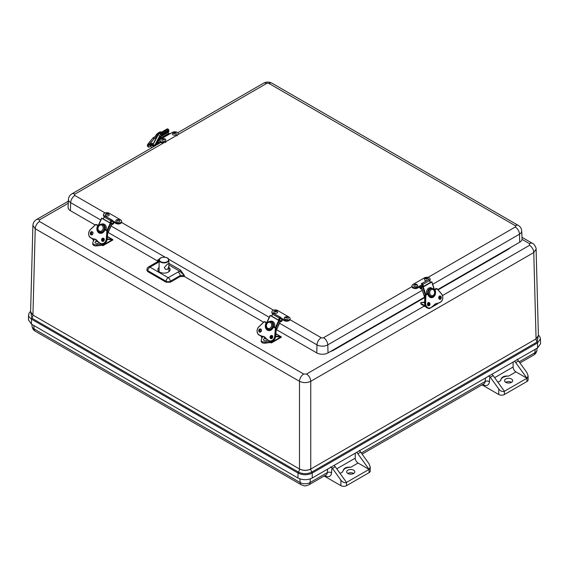 <?xml version="1.0" encoding="UTF-8"?>
<svg xmlns="http://www.w3.org/2000/svg" width="569" height="569" viewBox="0 0 569 569"><rect width="100%" height="100%" fill="white"/><g stroke="black" fill="none" stroke-linecap="round" stroke-linejoin="round"><path stroke-width="0.85" d="M68.351 201.17L36.48 219.577A5.982 3.45 60 0 1 39.467 219.876L68.266 203.247M424.908 305.702L306.52 374.053A5.982 3.45 60 0 1 310.752 381.308L533.765 252.551L536.09 249.122M529.533 245.303A5.982 3.45 60 0 1 533.765 252.551L536.069 338.889L538.402 335.568L536.098 249.194C536.61 249.037 534.739 244.009 532.52 243.383L532.52 243.383A5.982 3.45 120 0 0 529.533 243.674L529.533 245.303L442.511 295.546M538.409 335.618L536.069 338.96A3.67 2.12 -120 0 0 537.157 341.983L538.395 335.091M30.605 311.286L31.843 318.178A3.67 2.12 120 0 0 32.931 315.155L30.591 311.812M30.612 311.229L29.012 313.17L28.614 315.717L29.111 316.983L31.487 319.159A1.195 0.69 120 0 1 31.843 318.178L298.391 472.071C302.872 474.197 307.36 474.197 311.84 472.071L537.157 341.983A1.195 0.69 -120 0 1 537.513 342.965L540.45 338.811L539.81 336.642L538.388 335.027M28.557 314.998L28.45 319.899L31.409 324.102L297.957 477.996C302.729 480.257 307.502 480.257 312.267 477.996L537.591 347.908L540.55 343.712L540.443 338.811M32.91 225.303L30.598 311.762L32.931 315.091L35.235 228.745L299.479 381.308C303.234 383.037 306.997 383.037 310.752 381.308L310.752 468.977C306.997 470.755 303.234 470.755 299.479 468.977L32.931 315.091M507.996 248.994A4.986 2.881 -120 0 0 508.423 249.272L510.806 247.373M332.701 350.198A4.986 2.881 -120 0 0 333.128 350.476L424.694 297.608M306.52 374.053L303.704 374.053A5.982 3.45 120 0 0 299.479 381.308L299.479 468.977M303.704 374.053L39.467 221.497A5.982 3.45 120 0 0 35.235 228.745L32.902 225.395C33.066 222.863 34.254 220.921 36.48 219.577M324.863 475.606L325.226 475.812A8.969 5.178 -120 0 0 331.542 472.818L331.969 467.782L330.475 467.042M359.366 450.364L360.163 451.502A3.99 2.304 -120 0 1 360.646 452.099L369.075 463.835L370.241 467.092L369.075 469.389L346.521 482.412L335.269 466.744A3.99 2.304 -120 0 0 334.003 465.442M356.557 452.426A3.99 2.304 60 0 1 357.823 453.728L369.075 469.389L369.075 472.647A3.99 2.304 0 0 0 370.241 471.018L370.241 467.092M331.969 467.782A3.99 2.304 60 0 1 332.452 468.372L335.269 466.744M340.063 473.422L342.78 471.829A7.973 4.602 180 0 1 342.78 471.829A7.973 4.602 180 0 1 350.796 467.227L358.065 463.031L369.075 469.389M342.78 471.829L342.78 471.829C343.235 468.337 345.909 466.793 350.796 467.227M353.683 473.458A4.068 2.347 0 0 0 347.823 473.458M353.626 473.493A4.068 2.347 180 0 1 349.195 473.998A4.068 2.347 180 0 1 346.685 471.829A4.068 2.347 180 0 1 349.202 469.66A4.068 2.347 180 0 1 353.641 470.179A4.068 2.347 180 0 1 354.814 471.829A4.068 2.347 180 0 1 353.626 473.493M369.075 472.647L346.521 485.663L346.521 482.412C344.643 483.159 342.766 482.391 340.881 480.115L332.452 468.372M324.159 476.011L340.881 485.663A3.99 2.304 0 0 0 346.521 485.663M355.241 453.18L355.241 458.152A3.99 2.304 -120 0 0 358.065 463.031M517.242 359.217L518.039 360.355A3.99 2.304 -120 0 1 518.515 360.952L526.951 372.688L528.117 375.945L526.951 378.243L515.934 371.884A3.99 2.304 -120 0 1 513.117 367.005L494.632 377.674M482.74 384.459L483.102 384.665A8.969 5.178 -120 0 0 489.418 381.671L489.845 376.635L488.351 375.896M489.845 376.635A3.99 2.304 60 0 1 490.322 377.226L498.757 388.968L498.757 394.516A3.99 2.304 0 0 0 504.397 394.516L504.397 391.266L493.145 375.597A3.99 2.304 -120 0 0 491.879 374.295M514.433 361.279A3.99 2.304 60 0 1 515.699 362.574L526.951 378.243L504.397 391.266C502.512 392.013 500.635 391.244 498.757 388.968M498.757 394.516L482.035 384.864M508.665 376.081A7.973 4.602 0 0 0 500.649 380.682A7.973 4.602 0 0 0 500.649 380.711L500.649 380.682C501.111 377.183 503.785 375.647 508.665 376.081L515.934 371.884M511.552 382.311A4.068 2.347 0 0 0 505.692 382.311M511.495 382.347A4.068 2.347 180 0 1 507.064 382.852A4.068 2.347 180 0 1 504.554 380.682A4.068 2.347 180 0 1 508.622 378.335A4.068 2.347 180 0 1 512.69 380.682A4.068 2.347 180 0 1 511.495 382.347M504.397 394.516L526.951 381.5A3.99 2.304 0 0 0 528.117 379.872L528.117 375.945M513.117 362.033L513.117 367.005M159.576 258.845L157.698 260.147L159.135 259.884M168.872 264.948L179.861 271.292A0.996 0.576 120 0 0 180.565 270.097L168.865 263.34M178.083 271.996L168.211 277.693A2.987 1.728 60 0 1 170.323 281.271L180.195 275.574A2.987 1.728 -120 0 0 178.083 271.996L179.861 271.292L184.42 275.574L180.565 270.097M180.195 276.506L180.195 275.574L184.42 275.574L184.42 276.506L180.195 276.506L170.323 282.203L170.323 281.271A2.987 1.6 0 0 1 166.098 281.271A2.987 1.728 -60 0 1 168.211 277.693L149.939 267.146L159.114 261.854M168.886 267.473A6.117 3.535 180 0 1 170.103 269.678A6.117 3.535 180 0 1 163.986 273.12A6.117 3.535 180 0 1 157.869 269.678A6.117 3.535 180 0 1 159.085 267.473M158.125 261.413L157.698 260.147L158.559 261.135M159.114 261.185A2.987 1.728 -120 0 0 158.317 261.299L158.68 261.022L158.573 261.391M146.958 269.407A2.987 1.721 3.5 0 0 147.826 270.723A2.987 1.728 120 0 1 149.939 267.146A2.987 1.728 60 0 0 148.445 266.996A2.987 2.987 0 0 0 146.958 269.407L146.902 270.339L147.776 271.619L166.098 282.203L170.323 282.203M424.552 297.174L328.021 352.901A7.973 4.602 180 0 1 316.748 352.901L276.584 329.714M263.618 322.232L184.42 276.506M157.641 261.043L108.138 232.465M95.172 224.975L70.421 210.686A7.973 4.602 180 0 1 68.088 207.322L68.429 199.42A7.639 4.41 0 0 0 70.663 202.649L100.77 220.032M432.71 284.287L519.49 234.186A7.639 4.41 0 0 0 521.723 230.957L522.058 238.852A7.973 4.602 180 0 1 519.725 242.223L437.781 289.536M159.071 270.88A5.982 3.45 0 0 0 158.63 271.299M169.334 271.299A5.982 3.45 0 0 0 168.901 270.88M282.58 319.636A1.992 1.152 -60 0 1 280.297 321.656M272.764 313.967A3.35 1.935 180 0 1 271.897 312.673L271.897 311.855A3.35 1.935 0 0 0 272.878 313.227L272.878 313.818M284.344 320.66L284.344 319.849L282.487 318.775L282.487 319.586L284.344 320.66A3.35 1.935 0 0 0 287.672 321.144A3.35 1.935 0 0 0 289.998 319.686M279.543 320.546A0.918 0.533 -60 0 1 280.197 320.297L280.688 320.724A0.996 0.576 120 0 0 280.737 320.767A0.996 0.576 120 0 0 281.463 320.539A0.996 0.576 120 0 0 281.94 319.6A0.797 0.462 -60 0 1 282.487 318.775L280.745 317.765M273.326 313.483L272.878 313.227M280.197 320.297L279.201 319.721M281.94 319.6L279.82 318.377M284.344 319.849A3.35 1.935 0 0 0 287.999 320.269A3.35 1.935 0 0 0 290.069 318.476A3.35 1.935 0 0 0 289.088 317.111L277.615 310.489A3.35 1.935 0 0 0 273.966 310.069A3.35 1.935 0 0 0 271.897 311.855M284.856 319.031A1.992 1.152 180 0 1 284.287 318.078C284.422 316.208 288.476 316.499 288.248 318.078A1.992 1.152 180 0 1 287.139 319.252A1.992 1.152 180 0 1 284.856 319.031M285.915 317.609L286.769 317.402L285.915 317.609M274.094 312.801A1.992 1.152 180 0 1 273.717 311.976C275.005 310.212 276.321 310.212 277.672 311.976A1.992 1.152 180 0 1 276.434 313.185A1.992 1.152 180 0 1 274.094 312.801M275.296 311.471L276.193 311.3L275.296 311.471M114.134 222.387A1.992 1.152 -60 0 1 111.858 224.406M104.319 216.718A3.35 1.935 180 0 1 103.451 215.416L103.451 214.605A3.35 1.935 0 0 0 104.433 215.971L104.433 216.569M115.898 223.411L115.898 222.593L114.042 221.526L114.042 222.337L115.898 223.411A3.35 1.935 0 0 0 119.227 223.894A3.35 1.935 0 0 0 121.553 222.436M111.097 223.29A0.918 0.533 -60 0 1 111.752 223.048L112.242 223.475A0.996 0.576 120 0 0 112.292 223.517A0.996 0.576 120 0 0 113.025 223.29A0.996 0.576 120 0 0 113.494 222.351A0.797 0.462 -60 0 1 114.042 221.526L112.299 220.516M104.881 216.234L104.433 215.971M111.752 223.048L110.756 222.472M113.494 222.351L111.375 221.128L110.535 222.948L109.966 222.799L110.877 220.829A0.996 0.576 -60 0 1 111.858 220.075L112.434 220.224L112.015 221.128L111.382 221.121M115.898 222.593A3.35 1.935 0 0 0 119.554 223.012A3.35 1.935 0 0 0 121.624 221.227A3.35 1.935 0 0 0 120.642 219.862L109.17 213.24A3.35 1.935 0 0 0 105.521 212.82A3.35 1.935 0 0 0 103.451 214.605M116.41 221.782A1.992 1.152 180 0 1 115.841 220.829C115.976 218.958 120.031 219.25 119.803 220.829A1.992 1.152 180 0 1 118.693 222.002A1.992 1.152 180 0 1 116.41 221.782M117.47 220.359L118.324 220.153L117.47 220.359M105.649 215.551A1.992 1.152 180 0 1 105.272 214.726C106.559 212.962 107.875 212.962 109.227 214.726A1.992 1.152 180 0 1 107.989 215.936A1.992 1.152 180 0 1 105.649 215.551M106.851 214.221L107.747 214.051L106.851 214.221M169.313 133.914A0.996 0.576 60 0 1 168.801 133.31L168.31 132.314L160.558 136.795L161.048 137.783A0.996 0.576 -120 0 0 161.831 138.502M170.6 133.438A0.797 0.462 -120 0 0 170.202 133.395L162.45 137.876A0.797 0.462 60 0 1 162.848 137.911L172.464 132.364A3.35 1.935 -0 0 1 176.113 131.944A3.35 1.935 -0 0 1 178.182 133.729L178.182 134.547M161.155 138.886A1.992 1.152 60 0 1 160.636 138.231L159.861 136.951M162.848 137.911L160.991 138.985A3.35 1.935 -0 0 0 160.01 140.351L160.01 141.169A3.35 1.935 -0 0 0 163.289 143.103M160.159 136.382A0.918 0.533 60 0 1 160.558 136.795M162.265 138.253A0.996 0.576 -120 0 0 162.3 138.103A0.797 0.462 60 0 1 162.45 137.876M160.01 140.351A3.35 1.935 -0 0 0 162.08 142.143A3.35 1.935 -0 0 0 165.728 141.724L177.201 135.102A3.35 1.935 -0 0 0 178.182 133.729M165.792 139.96A1.992 1.152 180 0 1 163.808 141.247A1.992 1.152 180 0 1 161.831 139.96L162.634 138.893C164.484 138.416 165.536 138.772 165.792 139.96M163.459 139.078L164.306 139.284L163.459 139.078M176.362 133.857A1.992 1.152 180 0 1 174.384 135.145A1.992 1.152 180 0 1 172.4 133.857L173.431 132.677C175.174 132.328 176.155 132.719 176.362 133.857M174.086 132.947L174.882 133.174L174.086 132.947M422.305 284.528L419.552 286.122A0.797 0.462 60 0 1 420.107 286.947A0.996 0.576 -120 0 0 420.576 287.886A0.996 0.576 -120 0 0 421.302 288.113A0.996 0.576 -120 0 0 421.359 288.07L421.522 287.928M429.51 280.332A3.35 1.935 -0 0 0 430.143 279.201A3.35 1.935 -0 0 0 428.073 277.416A3.35 1.935 -0 0 0 424.424 277.836L412.952 284.457A3.35 1.935 -0 0 0 411.97 285.823A3.35 1.935 -0 0 0 414.04 287.608A3.35 1.935 -0 0 0 417.696 287.189L419.552 286.122L419.552 286.932L417.696 288.006A3.35 1.935 180 0 1 414.061 288.433A3.35 1.935 180 0 1 411.97 286.662M421.857 288.945L421.764 288.995A1.992 1.152 60 0 1 419.467 286.982M429.723 280.951A3.35 1.935 -0 0 0 430.143 280.012L430.143 279.201M422.618 285.489L420.107 286.947M426.188 280.609A1.992 1.152 180 0 1 424.367 279.322C424.502 277.452 428.557 277.743 428.322 279.322A1.992 1.152 180 0 1 428.329 279.571M426.7 278.853L425.847 278.646L426.7 278.853M416.956 286.492A1.992 1.152 180 0 1 414.773 286.563A1.992 1.152 180 0 1 413.791 285.425C415.078 283.661 416.401 283.661 417.753 285.425A1.992 1.152 180 0 1 416.956 286.492M416.067 284.984L415.278 284.749L416.067 284.984M273.07 327.666A3.99 3.215 104.7 0 1 272.743 328.178L271.847 327.943A3.99 3.215 -75.3 0 0 272.629 326.25L273.518 326.485A3.99 3.215 104.7 0 1 273.483 326.663M273.518 326.485L273.525 326.485A3.99 3.215 104.7 0 0 271.399 321.89L270.517 321.663C269.258 320.895 267.828 321.926 266.228 324.743C265.823 327.068 266.584 328.612 268.497 329.373A3.99 3.215 -75.3 0 0 271.854 327.95M266.868 322.843L270.247 315.518L278.732 320.418L275.353 327.744M272.629 326.25L272.636 326.25A3.99 3.215 -75.3 0 0 270.517 321.663M275.937 328.078L279.343 320.688L278.732 320.418M280.446 320.866L276.121 330.497M278.412 320.048L278.981 320.198L280.873 317.481L273.611 313.462A0.996 0.576 120 0 0 272.629 314.209L271.712 316.186L278.412 320.048L279.322 318.078A0.996 0.576 -60 0 1 280.304 317.331L280.873 317.481M270.247 315.518L271.847 315.902M279.343 320.688L280.51 320.987M268.497 329.373L269.379 329.607A3.99 3.215 104.7 0 0 272.736 328.178L271.989 327.744M264.066 336.741L262.722 336.45A5.982 4.822 104.7 0 1 263.397 336.564A5.982 4.822 104.7 0 1 265.659 338.121M272.544 326.549L275.368 328.178L274.742 336.115A4.822 3.891 104.7 0 1 268.796 340.504A18.749 15.121 104.7 0 1 265.702 338.029L265.695 338.171A18.912 15.249 -75.3 0 0 268.796 340.66M265.702 338.029A6.138 4.95 -75.3 0 0 262.658 336.265L262.722 336.45A18.912 15.249 -75.3 0 1 262.16 336.315L263.39 336.628A18.912 15.249 104.7 0 1 262.828 336.492M261.818 336.222L262.458 337.467M280.353 336.549L275.858 333.882M271.719 341.244L271.719 342.09A1.437 0.832 60 0 1 270.709 342.673L270.289 341.343L271.242 341.763M275.865 333.754L281.235 337.076M270.289 341.343L269.699 341.258L269.699 342.346L265.282 343.086A3.186 1.842 180 0 1 261.207 341.315L261.207 340.219A3.186 1.842 0 0 0 265.282 341.99L269.699 341.258M261.207 340.219A3.186 1.842 0 0 1 261.335 339.714L262.458 336.827M272.316 337.972A1.593 0.918 -60 0 1 272.523 337.595M260.666 331.834A1.593 0.918 -60 0 1 261.37 330.532M267.444 339.764A1.992 1.152 180 0 1 265.218 340.746A1.992 1.152 180 0 1 263.49 339.465L264.301 338.399L265.638 338.107M265.118 338.591L265.972 338.79L265.118 338.591M275.823 334.309L275.908 334.586A1.992 1.152 180 0 1 275.752 335.184M104.625 230.417A3.99 3.215 104.7 0 1 104.298 230.929L103.402 230.694A3.99 3.215 -75.3 0 0 104.184 229.001L105.073 229.229A3.99 3.215 104.7 0 1 105.037 229.414M105.073 229.229L105.08 229.236A3.99 3.215 104.7 0 0 102.953 224.641L102.071 224.406C100.813 223.645 99.383 224.67 97.783 227.493C97.377 229.819 98.138 231.363 100.052 232.124A3.99 3.215 -75.3 0 0 103.409 230.694M98.423 225.594L101.801 218.268L110.286 223.169L106.908 230.495M104.184 229.001L104.191 229.001A3.99 3.215 -75.3 0 0 102.071 224.406M107.491 230.829L110.905 223.432L110.286 223.169M112.001 223.617L107.676 233.24M112.434 220.224L105.165 216.213A0.996 0.576 120 0 0 104.184 216.96L103.266 218.937L109.966 222.799M101.801 218.268L103.402 218.652M110.905 223.432L112.065 223.738M100.052 232.124L100.933 232.358A3.99 3.215 104.7 0 0 104.291 230.929L103.544 230.495M95.279 239.414A5.982 4.822 -75.3 0 0 94.945 239.371L94.276 239.2A5.982 4.822 104.7 0 1 94.952 239.314A5.982 4.822 104.7 0 1 97.214 240.872M104.099 229.3L106.922 230.929L106.296 238.859A4.822 3.891 104.7 0 1 100.35 243.255A18.749 15.121 104.7 0 1 97.256 240.772L97.249 240.915A18.912 15.249 -75.3 0 0 100.35 243.404M97.256 240.772A6.138 4.95 -75.3 0 0 94.212 239.016L94.276 239.2A18.912 15.249 -75.3 0 1 93.714 239.065L94.952 239.371A18.912 15.249 104.7 0 1 94.383 239.243M93.373 238.973L94.013 240.218M111.908 239.3L107.413 236.633M103.281 243.987L103.281 244.841A1.437 0.832 60 0 1 102.264 245.424L101.844 244.094L102.797 244.514M107.42 236.505L112.79 239.819M101.844 244.094L101.254 244.009L101.254 245.097L96.837 245.829A3.186 1.842 180 0 1 92.768 244.065L92.768 242.97A3.186 1.842 0 0 0 96.837 244.741L101.254 244.009M92.768 242.97A3.186 1.842 0 0 1 92.889 242.458L94.013 239.57M103.871 240.715A1.593 0.918 -60 0 1 104.077 240.338M92.221 234.584A1.593 0.918 -60 0 1 92.925 233.283M98.999 242.508A1.992 1.152 180 0 1 96.773 243.496A1.992 1.152 180 0 1 95.044 242.216L95.855 241.149L97.192 240.858M96.673 241.334L97.527 241.541L96.673 241.334M107.377 237.06L107.463 237.33A1.992 1.152 180 0 1 107.306 237.934M151.695 147.776L151.695 147.762A1.593 0.918 60 0 1 151.39 145.493A1.593 0.918 60 0 1 151.617 145.422A1.593 0.918 60 0 1 153.203 146.902M155.223 145.735L154.782 145.23M151.71 145.308A1.992 1.152 60 0 1 152.108 144.618A1.992 1.152 60 0 1 153.737 145.251L154.512 146.148M152.684 145.209A1.245 0.718 60 0 1 153.936 146.482M155.828 136.19A3.99 1.117 -41.9 0 1 156.041 135.877L156.852 136.788M167.194 129.042A0.477 0.37 -152.2 0 0 166.866 129.085L158.381 133.985A0.477 0.37 -152.2 0 0 158.353 134.519L159.654 135.977L154.676 145.436M156.041 135.877L156.048 135.884A3.99 1.117 -41.9 0 1 159.1 132.947A3.99 1.117 -41.9 0 1 161.475 132.179L160.622 131.809L158.701 132.556L156.432 134.533L155.28 136.51M155.266 145.714A1.593 0.918 60 0 1 155.316 145.579L160.302 136.119A0.477 0.37 -152.2 0 1 159.654 135.977M160.799 142.414L156.738 144.761L160.394 137.826M161.105 136.475L161.724 135.301L159.917 134.177L160.572 132.933A0.996 0.576 60 0 1 160.714 132.783A0.996 0.576 60 0 1 161.511 133.082L162.151 133.793L161.852 134.362L161.183 133.715L160.558 134.896M160.302 136.119L161.724 135.301M166.852 131.475L167.364 132.044L168.787 131.226L168.253 132.228M168.58 130.422L168.815 130.685A0.477 0.37 -152.2 0 1 168.787 131.226M167.364 132.044L166.738 133.224M160.145 141.717L157.563 143.203M166.561 131.645L165.992 132.719M161.852 134.362L168.545 130.493L168.844 129.931L168.204 129.22A0.996 0.576 -120 0 0 167.407 128.921A0.996 0.576 -120 0 0 167.265 129.071M162.151 133.793L168.844 129.931M151.39 145.493L151.959 145.166A1.593 0.918 60 0 1 152.179 145.095A1.593 0.918 60 0 1 153.772 146.574M425.15 305.845L420.84 303.355A1.999 1.152 120 0 0 421.252 304.273L425.804 306.897M430.648 307.872L429.652 308.441A1.999 1.152 -60 0 1 428.656 308.54A1.999 1.152 -60 0 1 428.365 308.22M430.975 307.68L437.042 304.18A1.999 1.152 -60 0 0 437.917 303.32M436.587 303.626L434.211 304.998M427.632 303.505A1.992 1.152 60 0 1 428.237 305.19L428.237 305.532M424.652 302.146L420.84 302.544L424.638 302.552M428.934 304.507A1.992 1.152 -120 0 0 428.137 302.836M427.504 304.116A1.245 0.718 60 0 1 427.71 304.884A1.245 0.718 60 0 1 427.696 305.041M420.84 303.355L420.84 302.544M434.36 290.275L436.992 288.753L441.558 294.009A4.822 3.699 -87.8 0 1 440.52 302.054A18.749 14.389 -87.8 0 1 436.992 303.433L436.9 303.583A5.982 4.588 -87.8 0 0 433.969 305.247M436.992 303.433A6.138 4.708 92.2 0 0 433.948 305.19L433.919 305.304A18.912 14.509 92.2 0 1 430.783 307.786L430.783 307.673A4.822 3.699 -87.8 0 1 425.64 303.199L425.861 295.183L428.685 293.547M427.66 293.426A3.99 3.058 -87.8 0 1 427.632 293.22L428.635 293.263A3.99 3.058 92.2 0 0 429.204 294.977L428.201 294.941A3.99 3.058 -87.8 0 1 428.066 294.706M429.204 294.977L429.204 294.977A3.99 3.058 92.2 0 0 431.494 296.52L430.505 296.485A3.99 3.058 -87.8 0 1 428.201 294.941L428.962 294.493M425.776 294.522L423.286 286.925L431.771 282.025L434.261 289.621M430.029 281.868L431.771 282.025M423.542 286.385L430.235 282.516L429.581 280.517A0.996 0.576 -120 0 0 428.649 279.578L421.949 283.447A0.996 0.576 60 0 1 422.888 284.379L423.542 286.385L422.902 286.356L421.309 283.419M422.795 286.029L421.224 287.011L422.639 287.11L425.178 294.863M423.286 286.925L422.639 287.11M439.09 298.711A1.593 0.918 -120 0 0 438.784 297.53M167.45 269.372L165.43 269.301L164.285 267.537L167.435 264.08L168.652 263.682C169.334 265.033 168.929 266.932 167.45 269.372M440.129 296.918L438.855 297.658M536.069 338.889L310.752 469.048A3.67 2.12 -120 0 0 311.84 472.071A1.195 0.69 60 0 1 312.196 473.052L537.513 342.965L537.591 347.908M31.409 324.102L31.487 319.159L298.035 473.052A1.195 0.69 120 0 1 298.391 472.071A3.67 2.12 120 0 0 299.472 469.048C303.234 470.833 306.997 470.833 310.752 469.048L310.752 468.977M297.957 477.996L298.035 473.052C302.744 475.293 307.459 475.293 312.196 473.052L312.267 477.996M438.08 289.877L508.423 249.272M329.849 351.848L333.128 350.476M39.467 221.497L39.467 219.876M522.036 239.35L529.533 243.674M325.226 475.812A2.987 1.728 120 0 0 325.198 475.414M331.542 472.818A2.987 1.878 4.9 0 0 327.324 472.597A5.982 3.45 60 0 1 326.101 474.887L308.832 484.859C304.28 486.31 305.902 486.289 301.392 484.859A5.982 3.45 120 0 1 300.176 482.562L34.119 328.96A5.982 3.45 120 0 0 35.335 331.25L301.392 484.859M327.616 469.133L327.324 472.597L310.055 482.562L310.368 478.856M359.964 451.281L360.035 450.413M485.492 377.987L485.193 381.45A5.982 3.45 60 0 1 483.977 383.741L362.09 454.112M489.418 381.671A2.987 1.878 4.9 0 0 485.193 381.45L361.287 452.988M517.84 360.134L517.911 359.267M519.966 362.965L533.665 355.056A5.982 3.45 -120 0 0 534.881 352.759L519.156 361.841M533.665 355.056C535.521 353.946 536.603 352.318 536.916 350.177A6.984 4.033 180 0 1 534.881 352.759L535.18 349.295M357.823 453.728L360.646 452.099M355.241 458.152L336.763 468.82M340.881 480.115L340.881 485.663M483.102 384.665A2.987 1.728 120 0 0 483.067 384.267M490.322 377.226L493.145 375.597M515.699 362.574L518.515 360.952M526.951 378.243L526.951 381.5M497.939 382.276L500.649 380.682M299.856 478.856L300.176 482.562A6.984 4.033 180 0 0 310.055 482.562A5.982 3.45 60 0 1 308.832 484.859M33.82 325.496L34.119 328.96A6.984 4.033 180 0 1 32.084 326.371C32.397 328.519 33.479 330.141 35.335 331.25M147.776 271.619L147.826 270.723L166.098 281.271L166.098 282.203M316.748 352.901L316.99 344.864A7.639 4.41 0 0 0 327.787 344.864A5.982 3.45 -120 0 0 323.562 337.709A1.657 0.96 180 0 1 321.215 337.709A5.982 3.45 120 0 0 316.99 344.864L279.564 323.256M111.119 226.007L165.259 257.259M168.623 259.208L269.215 317.282M70.421 210.686L70.663 202.649A5.982 3.45 120 0 1 74.888 195.494A1.657 0.96 180 0 1 74.888 194.143A5.982 3.45 -120 0 0 71.9 193.844L160.885 142.47M519.725 242.223L519.49 234.186A5.982 3.45 -120 0 0 515.265 227.031L428.023 277.402M412.205 286.534L323.562 337.709M328.021 352.901L327.787 344.864L422.298 290.297M321.215 337.709L289.607 319.458M273.547 310.19L121.161 222.209M105.101 212.941L74.888 195.494M521.723 230.957C521.524 228.503 520.365 226.64 518.252 225.381A5.982 3.45 120 0 0 515.265 225.68A1.657 0.96 180 0 1 515.265 227.031M178.182 134.504L266.591 83.465A5.982 3.45 -120 0 0 263.603 83.166C266.377 81.723 269.151 81.723 271.925 83.166A5.982 3.45 120 0 0 268.938 83.465L515.265 225.68M74.888 194.143L165.366 141.909M266.591 83.465A1.657 0.96 180 0 1 268.938 83.465M286.84 317.075A0.811 0.469 180 0 1 285.695 317.737A0.811 0.469 180 0 1 286.84 317.075M276.349 311.023A0.811 0.469 180 0 1 275.04 311.584A0.811 0.469 180 0 1 276.349 311.023M118.402 219.819A0.811 0.469 180 0 1 117.25 220.488A0.811 0.469 180 0 1 118.402 219.819M107.904 213.773A0.811 0.469 180 0 1 106.595 214.328A0.811 0.469 180 0 1 107.904 213.773M161.048 137.783L168.801 133.31M165.728 142.535L165.728 141.724M177.201 135.913L177.201 135.102M161.681 135.251L167.322 132.001M164.384 139.611A0.811 0.469 180 0 1 163.232 138.95A0.811 0.469 180 0 1 164.384 139.611M174.868 133.559A0.811 0.469 180 0 1 173.901 132.797A0.811 0.469 180 0 1 174.868 133.559M417.696 287.189L417.696 288.006M425.768 278.312A0.811 0.469 180 0 1 426.921 278.981A0.811 0.469 180 0 1 425.768 278.312M415.292 284.372A0.811 0.469 180 0 1 416.259 285.126A0.811 0.469 180 0 1 415.292 284.372M274.464 327.232A4.787 3.855 -75.3 0 0 273.717 322.296A4.787 3.855 -75.3 0 0 269.585 321.57M267.643 328.996A4.787 3.855 -75.3 0 0 269.542 330.468M271.498 336.101L270.993 337.197L271.484 337.424M271.306 326.698A3.186 2.575 104.7 0 1 268.006 328.405A3.186 2.575 104.7 0 1 266.548 324.814A3.186 2.575 104.7 0 1 270.097 322.388A3.186 2.575 104.7 0 1 271.306 326.698M271.946 336.727L272.309 335.93M272.629 314.209L279.322 318.078M273.611 313.462L280.304 317.331M259.556 331.912A1.494 1.209 104.7 0 1 260.559 329.124A1.494 1.209 104.7 0 1 259.556 331.912M259.4 332.033A1.657 1.337 -75.3 0 0 261.441 330.383A1.657 1.337 -75.3 0 0 259.414 329.216A1.657 1.337 -75.3 0 0 259.4 332.033M262.658 336.265A18.749 15.121 104.7 0 1 259.059 334.885A4.822 3.891 104.7 0 1 258.817 326.919L264.236 321.755L266.868 323.27M266.626 323.676L265.83 323.597A5.142 4.147 -75.3 0 0 267.402 330.169A5.142 4.147 -75.3 0 0 273.099 327.794L272.38 327.004M270.673 338.541A1.657 1.337 -75.3 0 0 272.722 336.891A1.657 1.337 -75.3 0 0 270.695 335.724A1.657 1.337 -75.3 0 0 270.673 338.541M260.872 329.273A1.494 1.209 -75.3 0 0 260.147 332.04M270.83 338.427A1.494 1.209 104.7 0 1 271.833 335.632A1.494 1.209 104.7 0 1 271.079 338.527A1.494 1.209 104.7 0 1 270.83 338.427M272.146 335.781A1.494 1.209 -75.3 0 0 271.427 338.548M275.631 336.336L274.962 336.137L275.368 328.178L276.264 328.377L275.659 336.322L276.292 328.391L272.871 326.314L276.235 328.277M266.271 327.097A4.986 4.019 -75.3 0 0 268.703 330.454L266.961 328.96L266.328 327.253M265.09 321.826L267.081 322.972L265.012 321.798M275.631 336.307A4.986 4.019 104.7 0 1 270.303 341.18C273.212 341.443 274.998 339.821 275.659 336.322M266.975 323.121L264.215 321.663L258.817 326.919M264.208 321.698L258.795 326.826C256.399 329.984 256.484 332.723 259.073 335.049A18.912 15.249 -75.3 0 0 262.16 336.315L259.059 334.885M258.795 326.862A4.986 4.019 -75.3 0 0 259.087 335.049M268.796 340.504L268.817 340.675A4.986 4.019 -75.3 0 0 269.628 341.002A4.986 4.019 -75.3 0 0 274.962 336.137L274.742 336.115M272.601 326.371L276.264 328.377M266.192 323.427L266.555 323.818M265.83 323.597L266.036 323.683A4.986 4.019 104.7 0 0 268.369 330.383A4.986 4.019 104.7 0 0 273.07 327.772L273.049 327.744C271.854 329.864 270.289 330.745 268.369 330.383M273.013 327.367L272.331 327.125L273.02 327.531M262.266 337.858L262.039 337.673A1.437 0.832 60 0 1 261.022 335.959M280.432 336.542L275.673 336.179L280.489 336.556M280.666 336.812L275.652 336.428M271.257 338.391A1.992 1.152 -60 0 1 272.53 336.279A1.835 1.06 120 0 0 271.249 338.377M271.242 341.898L271.242 341.286M260.979 335.845L262.039 337.673M262.202 342.645A3.03 1.75 0 0 0 265.239 343.121L265.282 341.99M275.631 336.628L280.73 337.019L271.946 342.09L271.946 341.194M265.282 343.114L270.318 342.51L265.268 343.15C262.914 343.342 261.562 342.73 261.207 341.315M272.053 338.256A1.835 1.06 -60 0 1 272.629 337.211M272.651 336.848A1.992 1.152 120 0 0 271.776 338.441M269.699 342.382A0.761 0.434 180 0 1 270.289 342.446M271.719 342.09L271.946 342.09A1.593 0.918 -120 0 1 271.619 342.823A1.593 0.918 -120 0 1 270.823 342.744L271.619 342.823L281.25 337.261L281.292 336.848L275.865 333.719M266.285 338.775A0.811 0.469 180 0 1 264.898 338.455A0.811 0.469 180 0 1 265.894 338.391M106.019 229.983A4.787 3.855 -75.3 0 0 105.272 225.047A4.787 3.855 -75.3 0 0 101.14 224.321M99.198 231.747A4.787 3.855 -75.3 0 0 101.097 233.219M103.053 238.845L102.548 239.94L103.046 240.175M102.861 229.449A3.186 2.575 104.7 0 1 99.561 231.156A3.186 2.575 104.7 0 1 98.103 227.557A3.186 2.575 104.7 0 1 101.652 225.139A3.186 2.575 104.7 0 1 102.861 229.449M103.501 239.478L103.864 238.681M104.184 216.96L110.877 220.829M105.165 216.213L111.858 220.075M91.111 234.663A1.494 1.209 104.7 0 1 92.114 231.868A1.494 1.209 104.7 0 1 91.353 234.762A1.494 1.209 104.7 0 1 91.111 234.663M90.955 234.784A1.657 1.337 -75.3 0 0 92.996 233.134A1.657 1.337 -75.3 0 0 90.969 231.96A1.657 1.337 -75.3 0 0 90.955 234.784M94.212 239.016A18.749 15.121 104.7 0 1 90.613 237.636A4.822 3.891 104.7 0 1 90.371 229.67L95.791 224.499L98.423 226.021M98.181 226.426L97.384 226.341A5.142 4.147 -75.3 0 0 98.956 232.92A5.142 4.147 -75.3 0 0 104.653 230.545L103.935 229.748M102.228 241.292A1.657 1.337 -75.3 0 0 104.276 239.641A1.657 1.337 -75.3 0 0 102.249 238.475A1.657 1.337 -75.3 0 0 102.228 241.292M92.427 232.017A1.494 1.209 -75.3 0 0 91.701 234.784M102.384 241.171A1.494 1.209 104.7 0 1 103.387 238.383A1.494 1.209 104.7 0 1 102.633 241.27A1.494 1.209 104.7 0 1 102.384 241.171M103.7 238.532A1.494 1.209 -75.3 0 0 102.982 241.299M107.818 231.149L104.426 229.058L107.79 231.021M97.825 229.848A4.986 4.019 -75.3 0 0 100.258 233.205L98.515 231.711L97.882 230.004M96.645 224.57L98.636 225.722L95.791 224.499L98.529 225.872M100.35 243.255L100.364 243.418A4.986 4.019 -75.3 0 0 101.182 243.752A4.986 4.019 -75.3 0 0 106.517 238.88L107.185 239.058A4.986 4.019 104.7 0 1 101.858 243.93C104.767 244.193 106.552 242.572 107.214 239.072L107.818 231.128L107.185 239.087M96.566 224.542L95.77 224.406L90.371 229.67M106.296 238.859L107.079 230.808L107.818 231.128L104.155 229.122M95.763 224.442L90.35 229.577C87.953 232.735 88.039 235.474 90.627 237.792L90.613 237.636M90.35 229.613A4.986 4.019 -75.3 0 0 90.613 237.785M90.642 237.799A18.912 15.249 -75.3 0 0 93.714 239.065L90.642 237.799M97.747 226.178L98.11 226.562M97.384 226.341L97.591 226.426A4.986 4.019 104.7 0 0 99.924 233.134A4.986 4.019 104.7 0 0 104.625 230.516M104.653 230.545L104.604 230.495C103.409 232.614 101.844 233.489 99.924 233.134M104.568 230.118L103.885 229.876L104.568 230.267M93.821 240.602L93.593 240.424A1.437 0.832 60 0 1 92.576 238.71M107.228 238.937L112.043 239.307M112.228 239.563L107.207 239.172M102.811 241.135A1.992 1.152 -60 0 1 104.084 239.023A1.835 1.06 120 0 0 102.804 241.128M102.797 244.642L102.797 244.037M92.534 238.596L93.593 240.424M93.757 245.395A3.03 1.75 0 0 0 96.794 245.872L96.837 244.741M107.185 239.378L112.285 239.769L103.501 244.841L103.501 243.945M96.837 245.865L101.872 245.253L96.822 245.9C94.468 246.093 93.117 245.481 92.768 244.065M103.608 241.007A1.835 1.06 -60 0 1 104.184 239.954M104.205 239.599A1.992 1.152 120 0 0 103.33 241.192M101.254 245.132A0.761 0.434 180 0 1 101.844 245.196M103.281 244.841L103.501 244.841A1.593 0.918 -120 0 1 103.174 245.573A1.593 0.918 -120 0 1 102.377 245.488L103.174 245.573L112.804 240.011L112.847 239.599L107.42 236.462M97.84 241.526A0.811 0.469 180 0 1 96.453 241.206A0.811 0.469 180 0 1 97.448 241.142M153.737 145.251L154.448 144.839M150.593 146.425L151.062 146.162A18.749 5.235 -41.9 0 1 150.593 146.425A4.822 1.344 -41.9 0 1 149.555 144.32L154.121 138.808L149.37 144.227L148.616 143.388L153.146 137.755L148.573 143.267A4.822 1.344 138.1 0 0 147.378 145.508M156.162 136.012L153.217 137.712M156.07 138.267A5.142 1.437 -41.9 0 1 155.728 138.388L156.084 138.246M150.572 145.152A1.494 0.42 -41.9 0 1 149.903 145.301L152.136 143.31A1.494 0.42 -41.9 0 1 151.767 144.135A1.494 0.42 -41.9 0 1 150.572 145.152M156.375 137.698L155.814 138.153A5.142 1.437 138.1 0 0 155.572 139.22M156.695 137.086L154.064 138.608L156.518 137.428M150.621 145.358A1.657 0.462 138.1 0 0 152.378 143.367A1.657 0.462 138.1 0 0 150.351 144.533A1.657 0.462 138.1 0 0 150.621 145.358M150.572 146.453C149.057 147.179 148.274 147.328 148.225 146.902A4.986 1.394 138.1 0 1 149.37 144.227L149.555 144.32M153.146 137.755L148.616 143.388A4.986 1.394 -41.9 0 0 147.471 146.062L148.225 146.902A4.986 1.394 138.1 0 0 148.765 147.058M156.155 136.005L153.189 137.719L153.936 138.715L153.182 137.876L156.226 136.083M160.415 132.214A3.186 0.889 138.1 0 0 158.31 132.869A3.186 0.889 138.1 0 0 155.735 135.571M153.011 144.668L158.353 134.519M156.738 144.761L155.316 145.579A0.477 0.37 -152.2 0 1 155.131 145.636M168.204 129.22L161.511 133.082M428.82 304.856L428.237 305.19M429.062 305.532A1.494 1.145 -87.8 0 1 427.468 304.123A1.494 1.145 -87.8 0 1 429.744 303.874A1.494 1.145 -87.8 0 1 429.062 305.532M429.211 305.681A1.657 1.266 92.2 0 0 429.481 302.829A1.657 1.266 92.2 0 0 427.454 304.002A1.657 1.266 92.2 0 0 429.211 305.681M433.948 305.19A18.749 14.389 -87.8 0 1 430.783 307.673M428.791 294.009L428.03 294.806A5.142 3.947 92.2 0 0 433.151 297.246A5.142 3.947 92.2 0 0 435.299 290.603L434.552 290.681M440.491 299.173A1.657 1.266 92.2 0 0 440.762 296.321A1.657 1.266 92.2 0 0 438.735 297.495A1.657 1.266 92.2 0 0 440.491 299.173M428.194 305.56A1.494 1.145 92.2 0 0 428.301 302.744M440.342 299.024A1.494 1.145 -87.8 0 1 438.749 297.615A1.494 1.145 -87.8 0 1 441.025 297.367A1.494 1.145 -87.8 0 1 440.342 299.024M439.467 299.052A1.494 1.145 92.2 0 0 439.574 296.236M434.026 289.763L436.032 288.604M433.663 295.631L432.639 296.783L430.946 297.487A4.986 3.827 92.2 0 0 433.749 295.546M424.887 295.091L428.016 293.234M424.879 295.147L425.712 295.034L425.413 303.192A4.986 3.827 92.2 0 0 429.04 308.249A4.986 3.827 92.2 0 0 430.726 307.815L428.286 308.22A4.986 3.827 -87.8 0 1 424.659 303.163L424.879 295.147L425.861 295.183L428.649 293.334M441.558 294.009L437.006 288.647L436.195 288.575M424.659 303.163L425.64 303.199M436.928 303.576A18.912 14.509 92.2 0 0 440.463 302.196A4.986 3.827 92.2 0 0 441.587 293.938M440.463 302.196L440.491 302.189C443.159 299.863 443.514 297.103 441.58 293.903L437.02 288.682M430.761 307.808L433.962 305.29L440.52 302.054M428.158 294.372L428.82 294.109L428.158 294.479M428.03 294.806L431.316 297.523A4.986 3.827 -87.8 0 1 428.059 294.785M435.299 290.603L435.086 290.659A4.986 3.827 -87.8 0 1 431.316 297.523M434.979 290.432L434.588 290.773M434.019 289.756L436.892 288.59L434.254 290.098M427.639 293.22A3.99 3.058 -87.8 0 1 430.818 288.511L431.807 288.554A3.99 3.058 92.2 0 0 428.628 293.255M432.404 288.647A4.787 3.67 92.2 0 0 428.279 288.419A4.787 3.67 92.2 0 0 426.522 293.348A4.787 3.67 92.2 0 0 426.65 294.017M430.207 297.26A4.787 3.67 92.2 0 0 432.106 296.477M434.111 290.098A3.99 3.058 92.2 0 0 431.807 288.554C433.414 288.298 434.446 289.671 434.894 292.658C434.78 294.913 433.649 296.2 431.494 296.52M428.955 304.365A1.807 1.046 -120 0 0 428.855 303.924L428.528 302.921M434.417 291.257A3.186 2.447 -87.8 0 1 433.379 295.29A3.186 2.447 -87.8 0 1 430.192 294.507A3.186 2.447 -87.8 0 1 430.946 289.82A3.186 2.447 -87.8 0 1 434.417 291.257M427.874 303.085L428.208 304.109M424.78 297.559L421.337 287.053M422.888 284.379L429.581 280.517M421.949 283.447L428.649 279.578M167.208 261.704A4.552 2.625 180 0 1 159.59 260.524A4.552 2.625 180 0 1 165.166 257.309A4.552 2.625 180 0 1 167.208 261.704M160.671 258.042A4.865 2.809 0 0 0 159.121 260.097A4.865 2.809 0 0 0 162.115 262.693A4.865 2.809 0 0 0 167.428 262.089A4.865 2.809 0 0 0 168.851 260.097A4.865 2.809 0 0 0 167.3 258.042M532.52 243.383L521.993 237.301M32.084 326.371L31.857 324.358M536.916 350.177L537.143 348.164M148.445 266.996L158.317 261.299M68.429 199.42C68.629 196.966 69.788 195.11 71.9 193.844M271.925 83.166L518.252 225.381M177.72 132.748L263.603 83.166M290.069 318.476L290.069 319.294M121.624 221.227L121.624 222.038M161.653 135.223L167.293 131.965M411.97 285.823L411.97 286.641M280.609 320.994L276.1 330.753M270.09 315.39L266.69 322.744M260.559 329.124C262.081 329.031 260.958 332.915 259.798 332.012M271.833 335.632C273.362 335.546 272.231 339.43 271.079 338.527M261.228 329.295C259.805 329.423 259.478 330.354 260.239 332.097M272.508 335.81C271.079 335.938 270.752 336.869 271.52 338.605M265.673 338.157L268.81 340.667L270.303 341.18M263.397 336.564L265.666 338.15M272.508 336.229L271.214 338.327M271.2 341.286L271.2 341.827M112.164 223.745L107.662 233.503M101.645 218.14L98.252 225.495M92.114 231.868C93.636 231.782 92.512 235.666 91.353 234.762M103.387 238.383C104.916 238.29 103.786 242.174 102.633 241.27M92.783 232.045C91.36 232.173 91.033 233.105 91.801 234.841M104.063 238.553C102.633 238.681 102.306 239.613 103.074 241.356M95.62 239.492L94.959 239.378M94.952 239.314L100.364 243.418L101.858 243.93M104.063 238.98L102.769 241.078M111.986 239.293L107.228 238.923M102.754 244.037L102.754 244.578M152.108 144.618L152.819 144.206M156.361 137.719L155.686 139.17M147.471 146.062L148.573 143.267M152.983 144.142L158.267 134.106M168.282 132.278L168.901 131.105M160.714 132.783L167.407 128.921M428.656 308.54L428.059 308.199M428.557 305.66C427.241 306.214 427.419 301.926 428.67 302.672M439.837 299.152C438.521 299.699 438.692 295.418 439.951 296.165M427.916 302.644C429.019 303.064 429.14 304.017 428.279 305.51L427.803 305.631M439.197 296.136C440.299 296.549 440.413 297.509 439.553 299.002L439.083 299.123M427.995 293.234L424.844 295.14L424.623 303.163C424.751 306.15 425.975 307.836 428.286 308.22M434.424 289.521L431.921 281.861M424.766 297.843L421.224 287.011M168.908 271.683L168.851 260.097C169.043 256.285 158.929 256.285 159.121 260.097L159.064 271.69"/></g></svg>

